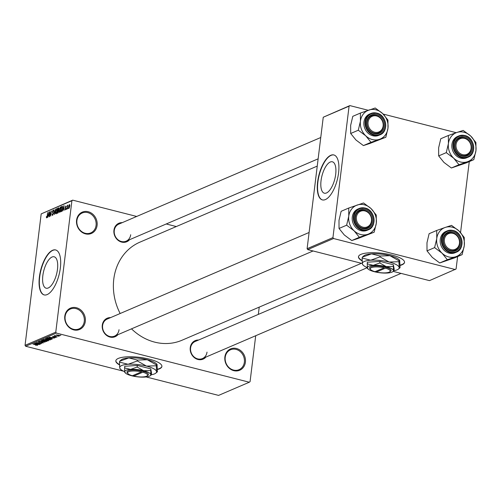<?xml version="1.0" encoding="UTF-8"?>
<svg xmlns="http://www.w3.org/2000/svg" width="501" height="501" viewBox="0 0 501 501"><rect width="100%" height="100%" fill="white"/><g stroke="black" fill="none" stroke-linecap="round" stroke-linejoin="round"><path stroke-width="0.75" d="M64.792 316.181A11.598 10.108 -113.2 0 1 76.415 307.72A11.598 10.108 -113.2 0 1 85.314 321.41A11.598 10.108 -113.2 0 1 73.691 329.877A11.598 10.108 -113.2 0 1 64.792 316.181M84.281 321.385A10.828 9.431 66.8 0 0 80.335 310.977A10.828 9.431 66.8 0 0 70.434 308.998A10.828 9.431 66.8 0 0 65.124 316.507A10.828 9.431 66.8 0 0 69.069 326.915A10.828 9.431 66.8 0 0 78.97 328.9A10.828 9.431 66.8 0 0 84.281 321.385M224.88 356.962A11.598 10.108 -113.2 0 1 236.503 348.502A11.598 10.108 -113.2 0 1 245.402 362.192A11.598 10.108 -113.2 0 1 233.779 370.659A11.598 10.108 -113.2 0 1 224.88 356.962M244.369 362.167A10.828 9.431 66.8 0 0 240.424 351.758A10.828 9.431 66.8 0 0 230.523 349.779A10.828 9.431 66.8 0 0 225.212 357.288A10.828 9.431 66.8 0 0 229.157 367.696A10.828 9.431 66.8 0 0 239.058 369.682A10.828 9.431 66.8 0 0 244.369 362.167M76.578 220.177A11.598 10.108 -113.2 0 1 88.201 211.716A11.598 10.108 -113.2 0 1 97.1 225.406A11.598 10.108 -113.2 0 1 85.483 233.873A11.598 10.108 -113.2 0 1 76.578 220.177M96.067 225.381A10.828 9.431 66.8 0 0 92.128 214.973A10.828 9.431 66.8 0 0 82.22 212.994A10.828 9.431 66.8 0 0 76.916 220.503A10.828 9.431 66.8 0 0 80.855 230.911A10.828 9.431 66.8 0 0 90.756 232.896A10.828 9.431 66.8 0 0 96.067 225.381M157.533 369.5A23.203 6.331 -173 0 0 159.387 368.868A23.203 6.331 -173 0 0 161.892 366.469A23.203 6.331 -173 0 0 144.626 358.121A23.203 6.331 -173 0 0 118.342 358.409A23.203 6.331 -173 0 0 115.837 360.814A23.203 6.331 -173 0 0 119.507 364.903M157.527 369.212A23.203 6.331 -173 0 0 159.424 368.573A23.203 6.331 -173 0 0 161.904 366.319M335.683 174.361A16.214 6.619 -75.7 0 0 332.37 161.792A16.214 6.619 -75.7 0 0 321.047 180.636A16.214 6.619 -75.7 0 0 324.366 193.204A16.214 6.619 -75.7 0 0 335.683 174.361M338.57 172.939A23.203 9.475 -75.7 0 0 333.823 154.947A23.203 9.475 -75.7 0 0 317.621 181.919A23.203 9.475 -75.7 0 0 322.368 199.912A23.203 9.475 -75.7 0 0 338.57 172.939M333.96 154.984A23.203 9.475 -75.7 0 0 317.897 181.988A23.203 9.475 -75.7 0 0 322.506 199.943M42.836 275.638A16.214 6.619 104.3 0 1 54.152 256.788A16.214 6.619 104.3 0 1 57.471 269.356A16.214 6.619 104.3 0 1 46.148 288.207A16.214 6.619 104.3 0 1 42.836 275.638M60.352 267.935A23.203 9.475 -75.7 0 0 55.605 249.943A23.203 9.475 -75.7 0 0 39.404 276.921A23.203 9.475 -75.7 0 0 44.151 294.914A23.203 9.475 -75.7 0 0 60.352 267.935M55.743 249.98A23.203 9.475 -75.7 0 0 39.679 276.99A23.203 9.475 -75.7 0 0 44.288 294.945M205.905 357.081A10.051 8.755 -113.2 0 1 195.453 358.415A10.051 8.755 -113.2 0 1 190.255 347.613A10.051 8.755 -113.2 0 1 198.59 340.022M367.258 267.684L195.146 341.5A9.281 8.085 66.8 0 0 190.593 347.938A9.281 8.085 66.8 0 0 193.975 356.856A9.281 8.085 66.8 0 0 202.46 358.559A9.281 8.085 66.8 0 0 207.013 352.122M117.923 334.668A10.051 8.755 -113.2 0 1 107.471 336.002A10.051 8.755 -113.2 0 1 102.279 325.199A10.051 8.755 -113.2 0 1 110.608 317.609M309.098 232.483L107.164 319.087A9.281 8.085 66.8 0 0 102.611 325.525A9.281 8.085 66.8 0 0 105.993 334.443A9.281 8.085 66.8 0 0 114.478 336.146A9.281 8.085 66.8 0 0 119.031 329.708M129.584 239.697A10.051 8.755 -113.2 0 1 119.132 241.031A10.051 8.755 -113.2 0 1 113.94 230.228A10.051 8.755 -113.2 0 1 122.269 222.638M320.759 137.512L118.825 224.116A9.281 8.085 66.8 0 0 114.272 230.554A9.281 8.085 66.8 0 0 117.654 239.478A9.281 8.085 66.8 0 0 126.139 241.175A9.281 8.085 66.8 0 0 130.692 234.737M361.421 263.294L182.026 340.229A53.363 46.487 -113.2 0 1 131.494 328.844M120.159 313.513A53.363 46.487 -113.2 0 1 113.783 279.163A53.363 46.487 -113.2 0 1 139.954 242.14L317.246 166.107M400.174 265.436A23.203 6.331 -173 0 0 402.027 264.81A23.203 6.331 -173 0 0 404.532 262.405A23.203 6.331 -173 0 0 387.267 254.057A23.203 6.331 -173 0 0 360.983 254.351A23.203 6.331 -173 0 0 358.478 256.75A23.203 6.331 -173 0 0 362.148 260.839M400.167 265.154A23.203 6.331 -173 0 0 402.065 264.509A23.203 6.331 -173 0 0 404.545 262.255M58.097 336.077L58.78 336.252L58.097 336.077M56.087 336.171L54.183 335.839L55.01 335.57L56.087 336.171M55.004 335.57L54.609 335.614M55.235 335.651L55.417 335.971M56.569 336.728L57.258 336.904L56.569 336.728M55.624 336.879L56.206 337.398L54.546 337.342L55.724 337.261L55.486 336.998L53.087 336.948L52.592 336.478L55.624 336.879M55.724 337.261L55.505 336.847M53.125 336.39L53.238 336.835M52.154 338.112L49.048 337.148L54.778 337.968L52.154 338.112L52.204 337.712M50.476 339.509L50.432 339.872L49.042 339.954L47.182 339.634L45.516 338.62L48.835 338.883L50.332 339.415L50.432 339.872L50.332 339.415M46.825 341.075L46.781 341.438L45.391 341.519L43.531 341.2L41.871 340.185L45.184 340.448L46.687 340.981L46.781 341.438L46.687 340.981M37.544 345.17L35.546 345.239L36.842 345.07L32.947 344.055L37.638 345.302M36.968 345.264L36.867 344.907M56.369 333.077L25.645 346.254L25.05 345.339L55.774 332.163L56.369 333.077L249.298 382.225L250.068 381.662L255.71 335.72M25.645 346.254L123.684 371.228M146.154 376.952L218.574 395.402L249.298 382.225M37.174 344.538L34.068 343.573L39.798 344.394L37.174 344.538L37.224 344.137M36.441 343.21L40.274 344.187L35.264 343.06L40.28 343.536L36.661 342.465L41.451 343.686L36.46 343.079M42.598 342.283L43.293 342.935L40.944 342.841L42.754 342.784L42.385 342.383L39.022 342.302L38.339 341.701L40.443 341.776L38.909 341.839L39.817 342.308L42.598 342.283M42.754 342.784L42.403 342.239M38.94 341.588L39.26 342.214M40.925 340.636L45.015 342.152L39.347 341.313L44.332 342.064L40.925 340.636M47.852 339.979L48.578 340.624L47.889 340.918L43.105 339.697L45.61 339.446L47.852 339.979M50.614 338.1L52.192 339.077L51.54 339.352L46.756 338.137L47.814 337.737L50.614 338.1M58.554 335.131L59.776 335.864L57.352 335.67L56.168 334.944L58.554 335.131M60.189 335.175L60.871 335.351L60.189 335.175M55.774 332.163L71.912 200.713L41.188 213.889L72.689 200.15L136.692 216.451M166.232 223.978L176.314 226.546M258.328 314.403L259.224 307.126M68.048 208.666L68.142 207.928L68.048 208.666M66.527 209.318L66.614 208.579L66.527 209.318M62.663 210.977L63.978 205.516L64.053 210.382L63.815 209.017L63.045 209.349L62.663 210.977M60.652 207.126L60.283 207.038L60.815 209.324L59.632 212.343L59.093 211.804L59.093 210.126L60.483 207.013M57.001 208.692L56.632 208.604L57.164 210.89L55.98 213.908L55.442 213.37L55.442 211.691L56.832 208.579M52.499 215.399L51.972 213.971L52.592 214.785L53.15 213.708L52.298 211.798L53.106 210.113L53.588 211.372L53.037 210.714L52.524 212.217L53.187 212.518L53.375 213.601L52.267 215.43M52.962 214.942L52.43 214.81L52.987 214.891M53.613 210.802L53.037 210.714M52.524 212.217L53.187 212.518M47.683 217.403L48.998 211.942L49.073 216.808L48.835 215.443L48.065 215.774L47.683 217.403M25.05 345.339L41.188 213.889M46.869 217.778L46.418 217.659L46.436 216.47L46.8 217.271L47.088 216.776L47.645 212.518L47.432 215.937L46.718 217.879L46.418 217.659L46.718 217.879M47.119 217.371L46.737 217.277L47.125 217.353M49.549 216.601L49.956 211.528L50.626 215.167L51.352 210.927L50.72 216.1L50.056 212.462L49.549 216.601M54.283 214.566L54.045 209.775L54.24 214.015L55.617 209.099L54.283 214.566M58.867 207.965L58.492 207.871L58.943 208.904L58.717 211.234L57.853 213.038L57.164 213.332L57.797 208.165L58.723 207.834M61.466 211.491L60.815 211.766L61.448 206.6L62.412 206.274L62.625 208.516L61.466 211.491M65.412 209.863L65.017 208.886L65.493 209.318L65.863 208.604L65.249 207.257L65.882 205.974L66.264 206.825L65.819 206.506L65.481 207.088L66.094 208.416L65.236 209.888M65.249 208.723L65.825 209.399M66.032 206.988L65.819 206.506M67.159 209.049L67.403 205.385L67.547 205.886L67.898 205.109L67.159 209.049M68.975 208.328L68.599 206.65L69.457 204.439L69.839 206.08L68.825 208.347M332.94 237.612L333.534 238.526L307.702 249.604L307.107 248.696L332.94 237.612L349.084 106.162L323.245 117.24L349.855 105.598L368.254 110.283M383.202 114.096L456.236 132.696M471.178 136.504L472.218 137.593M393.191 271.385L429.476 280.629L456.085 268.987L457.613 256.575M460.557 232.564L469.274 161.604M307.702 249.604L362.304 263.52M333.534 238.526L455.315 269.551M307.107 248.696L323.245 117.24M349.855 105.598L349.084 106.162M358.503 256.606A23.203 6.331 -173 0 0 362.142 260.52M72.689 200.15L71.912 200.713M115.863 360.664A23.203 6.331 -173 0 0 119.501 364.584M48.61 213.545L48.215 215.136L48.835 214.873L48.829 212.524L48.61 213.545M49.048 215.349L48.215 215.136M56.331 213.595L55.442 213.37M56.563 209.205L55.661 211.604L56.056 213.301L56.945 210.971L56.563 209.205L57.208 209.318M56.456 213.401L55.905 213.32L56.425 213.451M58.961 208.46L57.797 208.165M57.947 208.673L57.759 210.22L58.705 209.086L58.335 208.51L57.947 208.673M58.736 210.464L57.759 210.22M58.968 208.541L58.335 208.51M57.684 210.821L57.458 212.637L58.172 212.267L58.492 211.328L58.122 210.633L57.684 210.821M58.166 212.812L57.458 212.637M58.749 210.689L58.122 210.633M58.354 212.543L57.928 212.43M59.982 212.029L59.093 211.804M60.214 207.639L59.312 210.038L59.707 211.735L60.59 209.405L60.214 207.639L60.853 207.752M60.107 211.842L59.55 211.754L60.076 211.885M62.681 206.913L61.448 206.6M61.598 207.107L61.109 211.071L62.162 209.906L62.406 208.604L62.293 206.907L61.598 207.107M61.798 211.247L61.109 211.071M61.961 211.015L61.51 210.896M63.589 207.12L63.195 208.71L63.815 208.447L63.809 206.099L63.589 207.12M64.028 208.923L63.195 208.71M69.382 204.978L68.819 206.55L69.05 207.79L69.614 206.212L69.382 204.978L69.889 205.072M69.889 205.103L69.551 205.022M69.376 207.877L68.956 207.802L69.363 207.902M35.502 343.918L36.692 344.362L37.306 344.099L35.502 343.918M42.46 340.079L42.297 340.448L42.341 340.085M43.787 340.166L42.428 340.329L43.762 341.106L46.217 341.3L46.386 340.83M44.965 340.392L43.769 340.304M46.217 341.3L44.946 340.536M47.939 340.517L47.889 340.918M43.888 339.747L45.923 339.822L43.888 339.747L43.931 339.352M45.485 339.421L45.923 339.822M45.873 340.254L47.557 340.68L48.196 340.367L45.873 340.254L45.96 339.553M46.111 338.513L45.948 338.883L45.992 338.526M47.438 338.601L46.079 338.764L47.407 339.54L49.868 339.734L50.037 339.265M48.616 338.826L47.42 338.739M49.868 339.734L48.597 338.97M47.582 337.793L47.532 338.181L51.603 338.945L51.54 339.352M47.964 337.724L47.532 338.181M48.365 337.718L47.927 338.012M50.401 338.043L48.34 337.899M51.49 338.35L50.382 338.194M51.603 338.945L51.465 338.526L51.603 338.945M50.482 337.492L51.672 337.937L52.292 337.674L50.482 337.492M58.385 335.088L56.663 335.075L57.577 335.576L59.287 335.739L59.387 335.382M59.287 335.739L58.367 335.238M367.84 234.286A15.569 13.558 -113.2 0 1 360.714 234.524A15.569 13.558 -113.2 0 1 354.075 230.779L359.342 237.286L374.166 232.214L376.307 223.17L376.276 215.054L371.003 208.541L363.557 202.961L348.734 208.04L348.771 216.15L346.629 225.2L354.075 230.779A15.569 13.558 -113.2 0 1 348.771 216.15A15.569 13.558 -113.2 0 1 357.232 205.034A15.569 13.558 -113.2 0 1 371.003 208.541A15.569 13.558 -113.2 0 1 376.307 223.17A15.569 13.558 66.8 0 1 367.84 234.286M362.755 228.663A10.051 8.755 -113.2 0 1 355.04 216.795A10.051 8.755 -113.2 0 1 365.116 209.462A10.051 8.755 -113.2 0 1 372.832 221.329A10.051 8.755 -113.2 0 1 362.755 228.663M364.672 210.351A9.281 8.085 66.8 0 0 359.931 210.683A9.281 8.085 66.8 0 0 355.416 219.782A9.281 8.085 66.8 0 0 362.499 228.074A9.281 8.085 66.8 0 0 367.246 227.742A9.281 8.085 66.8 0 0 371.761 218.636A9.281 8.085 66.8 0 0 364.672 210.351M365.198 208.103A11.598 10.108 -113.2 0 1 373.953 218.499A11.598 10.108 -113.2 0 1 368.298 229.815C377.441 226.558 375.005 209.963 365.148 208.065L359.154 208.491L357.964 208.998A11.598 10.108 66.8 0 0 352.322 220.377A11.598 10.108 66.8 0 0 361.177 230.736A11.598 10.108 66.8 0 0 367.114 230.322L368.298 229.815A11.598 10.108 -113.2 0 1 362.367 230.228A11.598 10.108 -113.2 0 1 353.512 219.864A11.598 10.108 -113.2 0 1 359.154 208.491A11.598 10.108 -113.2 0 1 365.085 208.072M374.166 232.214L358.071 238.476L351.746 240.549L359.342 237.286M351.746 240.549L344.3 234.969L339.027 228.462L346.629 225.2M339.027 228.462L338.995 220.346L341.137 211.297L348.734 208.04M356.9 215.173A8.504 7.409 66.8 0 0 361.083 226.446A8.504 7.409 66.8 0 0 370.972 222.951A8.504 7.409 66.8 0 0 366.788 211.679A8.504 7.409 66.8 0 0 356.9 215.173M371.26 223.459A9.281 8.085 -113.2 0 1 367.246 227.742A9.281 8.085 -113.2 0 1 357.946 225.225A9.281 8.085 -113.2 0 1 355.91 214.967A9.281 8.085 -113.2 0 1 359.931 210.683A9.281 8.085 -113.2 0 1 369.224 213.194A9.281 8.085 -113.2 0 1 371.26 223.459M444.381 241.651A8.504 7.409 66.8 0 0 452.835 249.817A8.504 7.409 66.8 0 0 459.455 241.294A8.504 7.409 66.8 0 0 450.994 233.128A8.504 7.409 66.8 0 0 444.381 241.651M459.786 241.432A9.281 8.085 -113.2 0 1 455.227 250.156A9.281 8.085 -113.2 0 1 443.347 241.82A9.281 8.085 -113.2 0 1 447.907 233.097A9.281 8.085 -113.2 0 1 459.786 241.432M383.133 123.916A8.504 7.409 66.8 0 0 374.679 115.75A8.504 7.409 66.8 0 0 368.06 124.273A8.504 7.409 66.8 0 0 376.514 132.439A8.504 7.409 66.8 0 0 383.133 123.916M367.026 124.436A9.281 8.085 -113.2 0 1 371.592 115.712A9.281 8.085 -113.2 0 1 383.465 124.048A9.281 8.085 -113.2 0 1 378.906 132.771A9.281 8.085 -113.2 0 1 367.026 124.436M470.614 150.394A8.504 7.409 66.8 0 0 466.425 139.121A8.504 7.409 66.8 0 0 456.543 142.616A8.504 7.409 66.8 0 0 460.726 153.888A8.504 7.409 66.8 0 0 470.614 150.394M455.553 142.409A9.281 8.085 -113.2 0 1 459.567 138.126A9.281 8.085 -113.2 0 1 468.867 140.637A9.281 8.085 -113.2 0 1 470.902 150.901A9.281 8.085 -113.2 0 1 466.888 155.185A9.281 8.085 -113.2 0 1 457.588 152.667A9.281 8.085 -113.2 0 1 455.553 142.409M462.147 254.627L454.545 257.89L439.721 262.962L432.282 257.382L427.009 250.876L434.611 247.613L442.057 253.193L447.324 259.7L462.147 254.627L464.289 245.584L464.258 237.468L458.985 230.955L451.539 225.375L445.214 227.448A15.569 13.558 -113.2 0 1 452.347 227.21A15.569 13.558 -113.2 0 1 458.985 230.955A15.569 13.558 -113.2 0 1 464.289 245.584A15.569 13.558 -113.2 0 1 455.822 256.7A15.569 13.558 -113.2 0 1 442.057 253.193A15.569 13.558 -113.2 0 1 436.753 238.564L434.611 247.613M453.098 231.875A10.051 8.755 -113.2 0 1 460.807 243.743A10.051 8.755 -113.2 0 1 450.737 251.076A10.051 8.755 -113.2 0 1 443.022 239.209A10.051 8.755 -113.2 0 1 453.098 231.875M450.48 250.487A9.281 8.085 66.8 0 0 455.227 250.156A9.281 8.085 66.8 0 0 459.736 241.05A9.281 8.085 66.8 0 0 452.653 232.765A9.281 8.085 66.8 0 0 447.907 233.097A9.281 8.085 66.8 0 0 443.398 242.196A9.281 8.085 66.8 0 0 450.48 250.487M453.18 230.516A11.598 10.108 -113.2 0 1 461.928 240.912A11.598 10.108 -113.2 0 1 456.279 252.228C465.423 248.972 462.987 232.376 453.129 230.479L447.136 230.905L445.946 231.412A11.598 10.108 66.8 0 0 440.304 242.791A11.598 10.108 66.8 0 0 449.159 253.149A11.598 10.108 66.8 0 0 455.09 252.736L456.279 252.228A11.598 10.108 -113.2 0 1 450.349 252.642A11.598 10.108 -113.2 0 1 441.494 242.277A11.598 10.108 -113.2 0 1 447.136 230.905A11.598 10.108 -113.2 0 1 453.067 230.485M427.009 250.876L426.977 242.76L429.113 233.71L436.715 230.454L436.753 238.564A15.569 13.558 66.8 0 1 445.214 227.448L436.715 230.454M439.721 262.962L447.324 259.7M379.501 139.316A15.569 13.558 -113.2 0 1 372.375 139.554A15.569 13.558 -113.2 0 1 365.736 135.809L371.003 142.322L385.826 137.249L387.968 128.2L387.937 120.083L382.664 113.57L375.218 107.997L360.394 113.069L360.432 121.186L358.29 130.229L365.736 135.809A15.569 13.558 -113.2 0 1 360.432 121.186A15.569 13.558 -113.2 0 1 368.893 110.063A15.569 13.558 -113.2 0 1 382.664 113.57A15.569 13.558 -113.2 0 1 387.968 128.2A15.569 13.558 66.8 0 1 379.501 139.316M374.416 133.692A10.051 8.755 -113.2 0 1 366.701 121.824A10.051 8.755 -113.2 0 1 376.777 114.491A10.051 8.755 -113.2 0 1 384.492 126.358A10.051 8.755 -113.2 0 1 374.416 133.692M376.332 115.38A9.281 8.085 66.8 0 0 371.592 115.712A9.281 8.085 66.8 0 0 367.076 124.812A9.281 8.085 66.8 0 0 374.159 133.103A9.281 8.085 66.8 0 0 378.906 132.771A9.281 8.085 66.8 0 0 383.422 123.672A9.281 8.085 66.8 0 0 376.332 115.38M372.838 135.771A11.598 10.108 66.8 0 0 378.775 135.351L379.958 134.844A11.598 10.108 -113.2 0 1 374.028 135.257A11.598 10.108 -113.2 0 1 365.173 124.899A11.598 10.108 -113.2 0 1 370.815 113.52A11.598 10.108 -113.2 0 1 376.746 113.107A11.598 10.108 -113.2 0 1 385.601 123.465A11.598 10.108 -113.2 0 1 379.958 134.844C389.102 131.588 386.666 114.992 376.808 113.101L370.815 113.52L369.625 114.028A11.598 10.108 66.8 0 0 363.983 125.407A11.598 10.108 66.8 0 0 372.838 135.771M385.826 137.249L369.732 143.511L363.407 145.578L371.003 142.322M363.407 145.578L355.96 139.998L350.687 133.491L358.29 130.229M350.687 133.491L350.656 125.375L352.798 116.326L360.394 113.069M473.808 159.656L466.206 162.919L451.382 167.992L443.942 162.412L438.669 155.905L446.272 152.642L453.718 158.222L458.985 164.735L473.808 159.656L475.95 150.613L475.919 142.497L470.646 135.984L463.2 130.41L456.874 132.477A15.569 13.558 -113.2 0 1 464.007 132.239A15.569 13.558 -113.2 0 1 470.646 135.984A15.569 13.558 -113.2 0 1 475.95 150.613A15.569 13.558 -113.2 0 1 467.483 161.729A15.569 13.558 -113.2 0 1 453.718 158.222A15.569 13.558 -113.2 0 1 448.414 143.599L446.272 152.642M464.759 136.905A10.051 8.755 -113.2 0 1 472.468 148.772A10.051 8.755 -113.2 0 1 462.398 156.105A10.051 8.755 -113.2 0 1 454.683 144.238A10.051 8.755 -113.2 0 1 464.759 136.905M462.141 155.517A9.281 8.085 66.8 0 0 466.888 155.185A9.281 8.085 66.8 0 0 471.397 146.085A9.281 8.085 66.8 0 0 464.314 137.794A9.281 8.085 66.8 0 0 459.567 138.126A9.281 8.085 66.8 0 0 455.058 147.225A9.281 8.085 66.8 0 0 462.141 155.517M464.84 135.546A11.598 10.108 -113.2 0 1 473.589 145.941A11.598 10.108 -113.2 0 1 467.94 157.258C477.084 154.001 474.647 137.406 464.79 135.508L458.797 135.934L457.607 136.441A11.598 10.108 66.8 0 0 451.965 147.82A11.598 10.108 66.8 0 0 460.82 158.178A11.598 10.108 66.8 0 0 466.75 157.765L467.94 157.258A11.598 10.108 -113.2 0 1 462.01 157.671A11.598 10.108 -113.2 0 1 453.154 147.313A11.598 10.108 -113.2 0 1 458.797 135.934A11.598 10.108 -113.2 0 1 464.728 135.52M438.669 155.905L438.638 147.789L440.774 138.739L448.376 135.483L448.414 143.599A15.569 13.558 66.8 0 1 456.874 132.477L448.376 135.483M451.382 167.992L458.985 164.735M141.439 371.861L132.389 375.744A10.051 2.743 -173 0 1 127.93 373.577L127.279 372.807A10.828 2.956 -173 0 1 130.661 370.189A10.828 2.956 -173 0 1 141.877 370.978L141.439 371.861A10.051 2.743 -173 0 0 131.049 371.147A10.051 2.743 -173 0 0 127.93 373.577M151.352 374.717L150.726 374.535L151.352 374.717L151.552 373.113L150.77 368.861L137.343 365.442L124.693 366.275L124.649 371.949L125.275 372.13M150.576 370.464L143.624 370.696L137.142 367.039L130.579 369.4A13.145 3.588 -173 0 0 124.649 371.949A13.145 3.588 -173 0 0 125.05 372.713A13.145 3.588 -173 0 0 131.75 375.788A13.145 3.588 -173 0 0 144.789 377.078A13.145 3.588 -173 0 0 150.075 375.788A13.145 3.588 -173 0 0 150.726 374.535L150.77 368.861M137.142 367.039L137.343 365.442M150.726 374.535A13.145 3.588 -173 0 0 143.624 370.696A13.145 3.588 -173 0 0 130.579 369.4L124.499 367.878M151.333 374.754A18.562 5.066 -173 0 0 155.611 373.289A18.562 5.066 -173 0 0 156.531 371.523A18.562 5.066 -173 0 0 146.499 366.099A18.562 5.066 -173 0 0 128.093 364.277A18.562 5.066 -173 0 0 119.714 367.872A18.562 5.066 -173 0 0 120.278 368.955A18.562 5.066 -173 0 0 124.599 371.629M155.611 373.289L157.42 371.786L157.07 364.471L156.425 364.91L156.318 365.774L146.499 366.099L137.355 360.945L137.462 360.075L147.281 359.749L156.425 364.91M157.42 371.786L156.531 371.523L156.318 365.774M137.355 360.945L128.093 364.277L119.501 362.123L119.607 361.259L128.87 357.927L137.462 360.075M119.501 362.123L119.714 367.872L120.278 368.955M157.07 364.471L156.744 364.089A18.562 5.066 7 0 0 147.281 359.749A18.562 5.066 -173 0 0 128.87 357.927A18.562 5.066 -173 0 0 121.411 359.749L119.607 361.259M133.141 375.424L133.754 376.094A10.051 2.743 -173 0 0 147.069 375.925L147.889 375.337A10.828 2.956 -173 0 0 143.248 371.322L141.877 370.978M133.754 376.094L142.804 372.212L143.248 371.322M147.069 375.925A10.051 2.743 -173 0 0 142.804 372.212M384.079 267.803L375.03 271.686A10.051 2.743 -173 0 1 370.571 269.513L369.92 268.749A10.828 2.956 -173 0 1 373.301 266.131A10.828 2.956 -173 0 1 384.517 266.914L384.079 267.803A10.051 2.743 -173 0 0 373.69 267.089A10.051 2.743 -173 0 0 370.571 269.513M393.993 270.659L393.366 270.471L393.993 270.659L394.193 269.056L393.41 264.797L379.983 261.378L367.333 262.211L367.289 267.885L367.916 268.073M393.216 266.4L386.265 266.632L379.783 262.981L373.22 265.342A13.145 3.588 -173 0 0 367.289 267.885A13.145 3.588 -173 0 0 367.69 268.655A13.145 3.588 -173 0 0 374.391 271.724A13.145 3.588 -173 0 0 387.43 273.02A13.145 3.588 -173 0 0 392.715 271.724A13.145 3.588 -173 0 0 393.366 270.471L393.41 264.797M379.783 262.981L379.983 261.378M393.366 270.471A13.145 3.588 -173 0 0 386.265 266.632A13.145 3.588 -173 0 0 373.22 265.342L367.139 263.814M393.974 270.69A18.562 5.066 -173 0 0 398.251 269.231A18.562 5.066 -173 0 0 399.172 267.459A18.562 5.066 -173 0 0 389.139 262.042A18.562 5.066 -173 0 0 370.734 260.213A18.562 5.066 -173 0 0 362.355 263.808A18.562 5.066 -173 0 0 362.918 264.891A18.562 5.066 -173 0 0 367.239 267.565M398.251 269.231L400.061 267.722L399.71 260.407L399.065 260.846L398.959 261.716L389.139 262.042L379.996 256.881L380.102 256.017L389.922 255.692L399.065 260.846M400.061 267.722L399.172 267.459L398.959 261.716M379.996 256.881L370.734 260.213L362.142 258.065L362.248 257.195L371.51 253.863L380.102 256.017M362.142 258.065L362.355 263.808L362.918 264.891M399.71 260.407L399.385 260.025A18.562 5.066 7 0 0 389.922 255.692A18.562 5.066 -173 0 0 371.51 253.863A18.562 5.066 -173 0 0 364.052 255.685L362.248 257.195M384.53 266.908L385.902 267.258A10.828 2.956 -173 0 1 390.529 271.279L389.709 271.868A10.051 2.743 -173 0 0 385.444 268.154L385.889 267.265M375.781 271.36L376.395 272.03L385.444 268.154M376.395 272.03A10.051 2.743 -173 0 0 389.709 271.868M58.636 210.157L58.172 210.038M66.107 208.291L65.656 208.178M362.63 229.696A11.135 9.701 66.8 0 0 373.79 221.574A11.135 9.701 66.8 0 0 365.242 208.429A11.135 9.701 66.8 0 0 354.082 216.551A11.135 9.701 66.8 0 0 362.63 229.696M453.223 230.842A11.135 9.701 66.8 0 0 442.064 238.964A11.135 9.701 66.8 0 0 450.612 252.109A11.135 9.701 66.8 0 0 461.765 243.987A11.135 9.701 66.8 0 0 453.223 230.842M374.291 134.725A11.135 9.701 66.8 0 0 385.451 126.603A11.135 9.701 66.8 0 0 376.902 113.458A11.135 9.701 66.8 0 0 365.743 121.58A11.135 9.701 66.8 0 0 374.291 134.725M464.884 135.871A11.135 9.701 66.8 0 0 453.724 143.994A11.135 9.701 66.8 0 0 462.273 157.139A11.135 9.701 66.8 0 0 473.426 149.016A11.135 9.701 66.8 0 0 464.884 135.871M52.755 212.399L53.162 212.505M65.38 209.33L65.806 209.443M65.919 206.493L66.27 206.581M38.777 341.951L38.821 341.594M114.478 336.146L313.069 250.976M401.05 273.389L202.46 358.559M318.141 158.83L126.139 241.175M150.075 375.788L151.095 375.055M392.715 271.724L393.736 270.991"/></g></svg>
